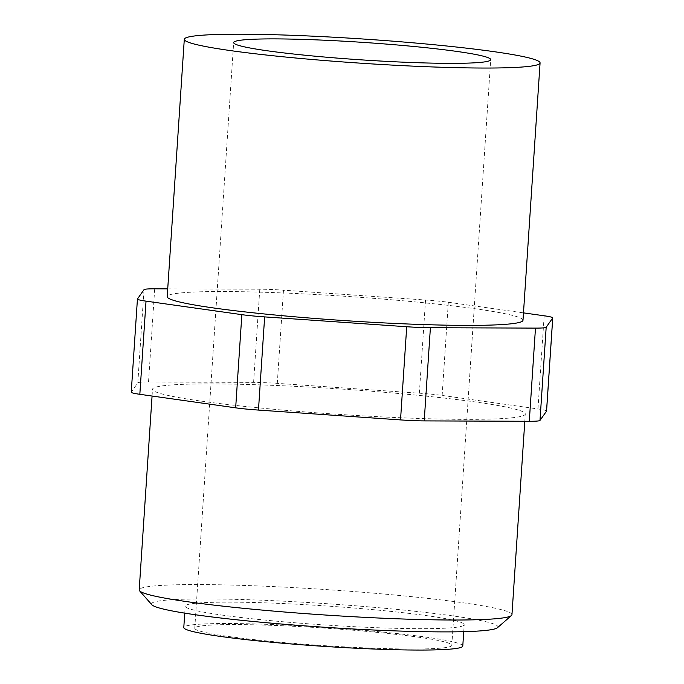 <?xml version="1.0" encoding="UTF-8"?>
<svg xmlns="http://www.w3.org/2000/svg" width="684" height="684" viewBox="0 0 684 684"><rect width="100%" height="100%" fill="white"/><g stroke="black" fill="none" stroke-linecap="round" stroke-linejoin="round"><path stroke-width="0.51" stroke-dasharray="3.42 2.56" d="M546.567 411.058A32.986 2.249 3.8 0 0 537.975 408.964L442.146 395.438A32.986 2.249 3.8 0 0 419.352 393.197L277.285 383.356A32.986 2.249 3.8 0 0 253.602 382.382L148.522 381.988A32.986 2.249 3.8 0 0 137.817 382.843L131.277 392.12A32.986 2.249 3.8 0 0 131.243 392.214M201.19 401.123A186.792 12.722 3.8 0 0 405.86 417.958A186.792 12.722 3.8 0 0 525.286 414.017A186.792 12.722 3.8 0 0 339.751 388.939A186.792 12.722 3.8 0 0 152.523 389.256A186.792 12.722 3.8 0 0 201.19 401.123M462.777 646.055A139.801 9.525 3.8 0 0 323.917 627.288A139.801 9.525 3.8 0 0 183.791 627.527M228.319 636.436A128.806 8.772 3.8 0 0 369.454 648.047A128.806 8.772 3.8 0 0 451.808 645.328A128.806 8.772 3.8 0 0 323.865 628.04A128.806 8.772 3.8 0 0 194.76 628.254A128.806 8.772 3.8 0 0 228.319 636.436M221.633 615.027A139.801 9.525 3.8 0 0 374.815 627.63A139.801 9.525 3.8 0 0 464.205 624.68A139.801 9.525 3.8 0 0 325.336 605.913A139.801 9.525 3.8 0 0 185.21 606.144A139.801 9.525 3.8 0 0 221.633 615.027M497.473 627.698A173.608 11.825 3.8 0 0 325.49 603.613A173.608 11.825 3.8 0 0 151.831 604.741M511.957 614.668A186.792 12.722 3.8 0 0 326.422 589.599A186.792 12.722 3.8 0 0 139.194 589.907M167.725 288.862L259.783 289.204A32.986 2.249 -176.2 0 1 283.475 290.187L425.534 300.028A32.986 2.249 -176.2 0 1 448.336 302.26L523.474 312.87M522.986 320.274A178.285 12.141 3.8 0 0 345.899 296.343A178.285 12.141 3.8 0 0 167.204 296.642M537.975 408.964L544.165 315.786M131.277 392.12L137.467 298.951M137.817 382.843L144.008 289.665M148.522 381.988L154.704 288.81M253.602 382.382L259.783 289.204M277.285 383.356L283.475 290.187M419.352 393.197L425.534 300.028M442.146 395.438L448.336 302.26M463.735 631.674L464.205 624.68M184.748 613.146L185.21 606.144M524.808 421.267L525.286 414.017M152.07 396.036L152.523 389.256M451.808 645.328L490.71 59.662M194.76 628.254L233.663 42.588"/><path stroke-width="1.03" d="M137.433 299.036L131.243 392.214A32.986 2.249 3.8 0 0 139.835 394.309L235.664 407.835A32.986 2.249 3.8 0 0 258.466 410.075L400.525 419.908A32.986 2.249 3.8 0 0 424.217 420.891L529.296 421.284A32.986 2.249 3.8 0 0 539.992 420.429L546.533 411.144A32.986 2.249 3.8 0 0 546.567 411.058L552.757 317.88A32.986 2.249 -176.2 0 1 552.723 317.974L546.183 327.26A32.986 2.249 -176.2 0 1 535.478 328.106L430.398 327.721A32.986 2.249 -176.2 0 1 406.715 326.738L264.648 316.897A32.986 2.249 -176.2 0 1 241.854 314.657L146.025 301.14A32.986 2.249 -176.2 0 1 137.433 299.036A32.986 2.249 -176.2 0 1 137.467 298.951L144.008 289.665A32.986 2.249 -176.2 0 1 154.704 288.81L167.725 288.862M184.748 613.146L183.791 627.527A139.801 9.525 3.8 0 0 220.214 636.402A139.801 9.525 3.8 0 0 373.396 649.005A139.801 9.525 3.8 0 0 462.777 646.055L463.735 631.674M152.07 396.036L139.194 589.907A186.792 12.722 3.8 0 0 139.57 590.805L151.831 604.741A173.608 11.825 3.8 0 0 196.71 614.933A173.608 11.825 3.8 0 0 381.373 630.357A173.608 11.825 3.8 0 0 497.473 627.698L511.47 615.506A186.792 12.722 3.8 0 0 511.957 614.668L524.808 421.267M139.57 590.805A186.792 12.722 3.8 0 0 187.861 601.775A186.792 12.722 3.8 0 0 386.554 618.37A186.792 12.722 3.8 0 0 511.47 615.506M523.474 312.87L544.165 315.786A32.986 2.249 -176.2 0 1 552.757 317.88M267.222 50.77A128.806 8.772 3.8 0 0 408.357 62.381A128.806 8.772 3.8 0 0 490.71 59.662A128.806 8.772 3.8 0 0 362.768 42.365A128.806 8.772 3.8 0 0 233.663 42.588A128.806 8.772 3.8 0 0 267.222 50.77M230.747 50.633A178.285 12.141 3.8 0 0 426.089 66.699A178.285 12.141 3.8 0 0 540.078 62.937A178.285 12.141 3.8 0 0 362.99 39.005A178.285 12.141 3.8 0 0 184.295 39.304A178.285 12.141 3.8 0 0 230.747 50.633M184.295 39.304L167.204 296.642A178.285 12.141 3.8 0 0 213.656 307.971A178.285 12.141 3.8 0 0 408.998 324.045A178.285 12.141 3.8 0 0 522.986 320.274L540.078 62.937M546.533 411.144L552.723 317.974M539.992 420.429L546.183 327.26M529.296 421.284L535.478 328.106M424.217 420.891L430.398 327.721M400.525 419.908L406.715 326.738M258.466 410.075L264.648 316.897M235.664 407.835L241.854 314.657M139.835 394.309L146.025 301.14"/></g></svg>

